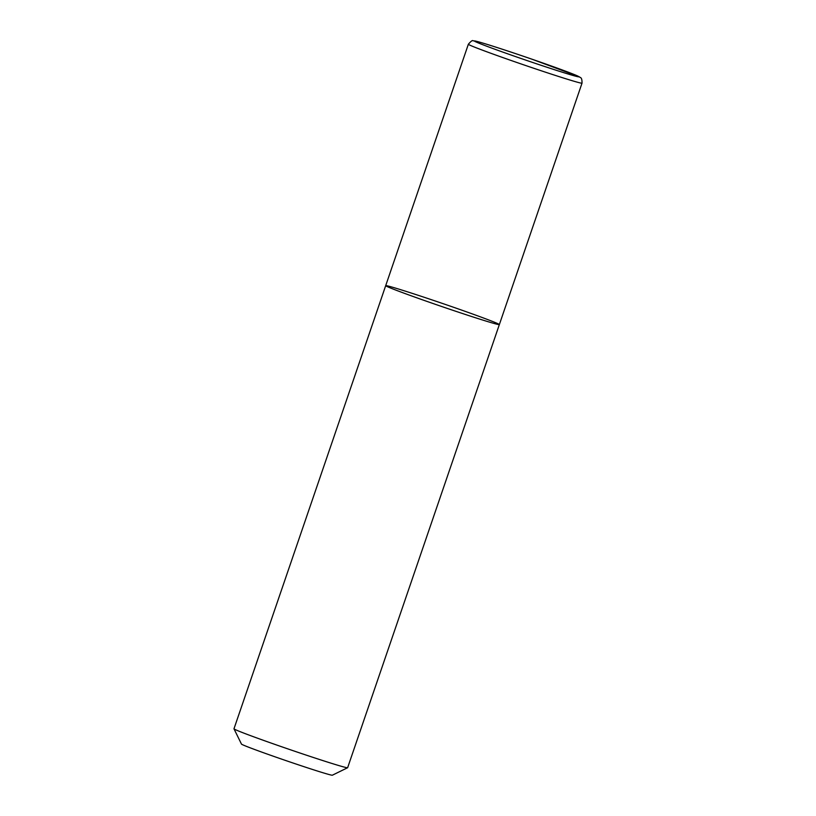 <?xml version="1.0" encoding="UTF-8"?>
<svg xmlns="http://www.w3.org/2000/svg" width="816" height="816" viewBox="0 0 816 816"><rect width="100%" height="100%" fill="white"/><g stroke="black" fill="none" stroke-linecap="round" stroke-linejoin="round"><path stroke-width="1.22" d="M481.848 319.78A60.068 1.571 -161.1 0 1 419.985 298.942A60.068 1.571 -161.1 0 1 385.693 285.671A60.068 1.571 -161.1 0 1 443.037 303.644A60.068 1.571 -161.1 0 1 499.351 324.584A60.068 1.571 -161.1 0 1 481.848 319.78A60.068 1.571 -161.1 0 1 419.985 298.942A60.068 1.571 -161.1 0 1 385.693 285.671L233.978 728.79A60.068 1.571 -161.1 0 0 233.988 728.831A60.068 1.571 -161.1 0 0 268.964 742.305A60.068 1.571 -161.1 0 0 330.133 762.899A60.068 1.571 -161.1 0 0 347.606 767.734A60.068 1.571 -161.1 0 0 347.636 767.703L499.351 324.584A60.068 1.571 -161.1 0 1 481.848 319.78M347.606 767.734L332.357 775.2A48.052 1.255 -161.1 0 1 318.383 771.334A48.052 1.255 -161.1 0 1 269.443 754.851A48.052 1.255 -161.1 0 1 241.465 744.08L233.988 728.831M468.364 44.227C471.005 41.167 472.566 40.015 473.056 40.8L474.983 40.984C481.573 42.299 509.225 51.347 531.869 59.17L579.258 76.775C579.941 77.897 582.124 76.429 582.022 83.15A60.068 1.571 -161.1 0 1 564.519 78.346A60.068 1.571 -161.1 0 1 484.163 50.806A60.068 1.571 -161.1 0 1 468.364 44.227L385.693 285.671M489.202 47.144A55.06 1.438 -161.1 0 1 514.396 53.224A55.06 1.438 -161.1 0 1 576.83 76.49A55.06 1.438 -161.1 0 1 489.202 47.144M582.022 83.15L499.351 324.584"/></g></svg>
